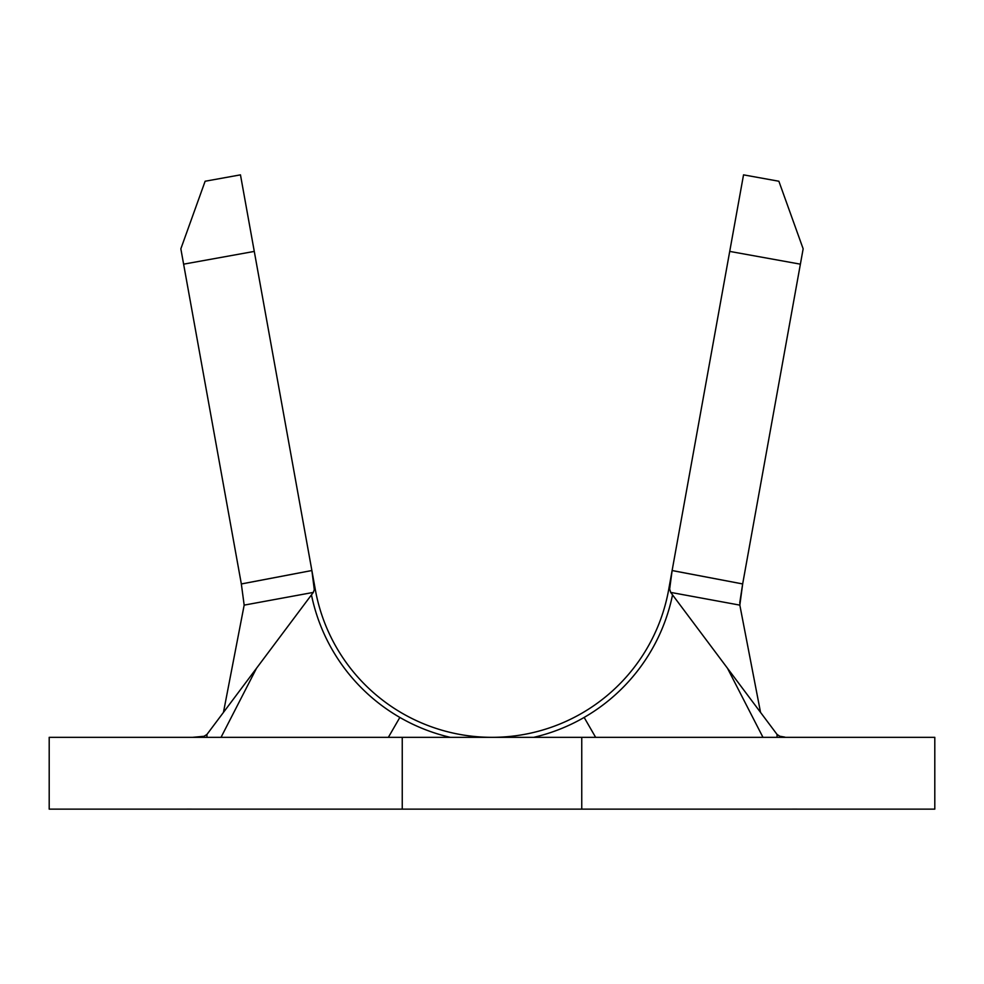 <?xml version="1.0" encoding="UTF-8"?>
<svg xmlns="http://www.w3.org/2000/svg" width="984" height="984" viewBox="0 0 984 984"><rect width="100%" height="100%" fill="white"/><g stroke="black" fill="none" stroke-linecap="round" stroke-linejoin="round"><path stroke-width="1.48" d="M584.152 717.434L595.64 737.336L584.152 717.434M388.36 737.336L399.848 717.434L388.36 737.336M742.637 584.09L803.153 248.817L778.873 181.24L743.535 174.857L672.121 570.523L742.662 583.942L800.386 264.167L729.722 251.412L671.506 573.93M784.838 737.102L779.795 736.229L777.04 734.421L670.682 592.405L669.649 589.059L669.87 584.016L672.121 570.548L668.665 589.711A179.518 179.518 0 0 1 492 737.336L492 737.336A179.518 179.518 0 0 1 315.335 589.711L240.465 174.857L205.127 181.24L180.847 248.817L241.338 583.967L311.879 570.523L254.278 251.412L183.614 264.167L241.338 583.942L311.879 570.523L314.29 589.65L313.318 592.405L206.96 734.421L204.057 736.278L192.852 737.311M672.539 594.889A184.303 184.303 0 0 1 533.734 737.336A184.303 184.303 0 0 0 672.539 594.889M450.266 737.336A184.303 184.303 0 0 1 311.461 594.889A184.303 184.303 0 0 0 450.266 737.336M803.153 248.817L778.873 181.24L743.535 174.857L729.722 251.412L800.386 264.167L803.153 248.817M254.278 251.412L240.465 174.857L205.127 181.24L180.847 248.817L183.614 264.167L254.278 251.412M492 737.336A179.518 179.518 0 0 1 315.335 589.711L311.879 570.548L314.191 584.558L314.29 589.65L313.318 592.405L244.167 605.123L223.454 712.404L244.167 605.123L241.338 583.967L244.167 605.123L313.318 592.405L206.96 734.421L204.057 736.278L199.223 737.09M206.923 737.336L206.96 734.421L206.923 737.336M739.833 605.123L670.682 592.405L669.649 589.059L672.121 570.548L742.662 583.942L739.833 605.123L760.546 712.404L739.833 605.123L670.682 592.405L777.04 734.421L777.077 737.336L777.04 734.421L779.795 736.229M742.662 583.942L739.722 603.007M792.538 809.106L800.976 809.143M183.024 809.143L191.437 809.106M49.2 737.336L49.2 809.143L934.8 809.143L934.8 737.336L49.2 737.336L49.2 809.143L581.753 809.143L581.753 737.336L402.247 737.336L402.247 809.143L402.247 737.336L49.2 737.336M581.753 809.143L934.8 809.143L934.8 737.336L581.753 737.336L581.753 809.143M672.121 570.548L671.764 572.479M221.031 737.336L256.529 668.234M762.969 737.336L727.471 668.234"/></g></svg>
